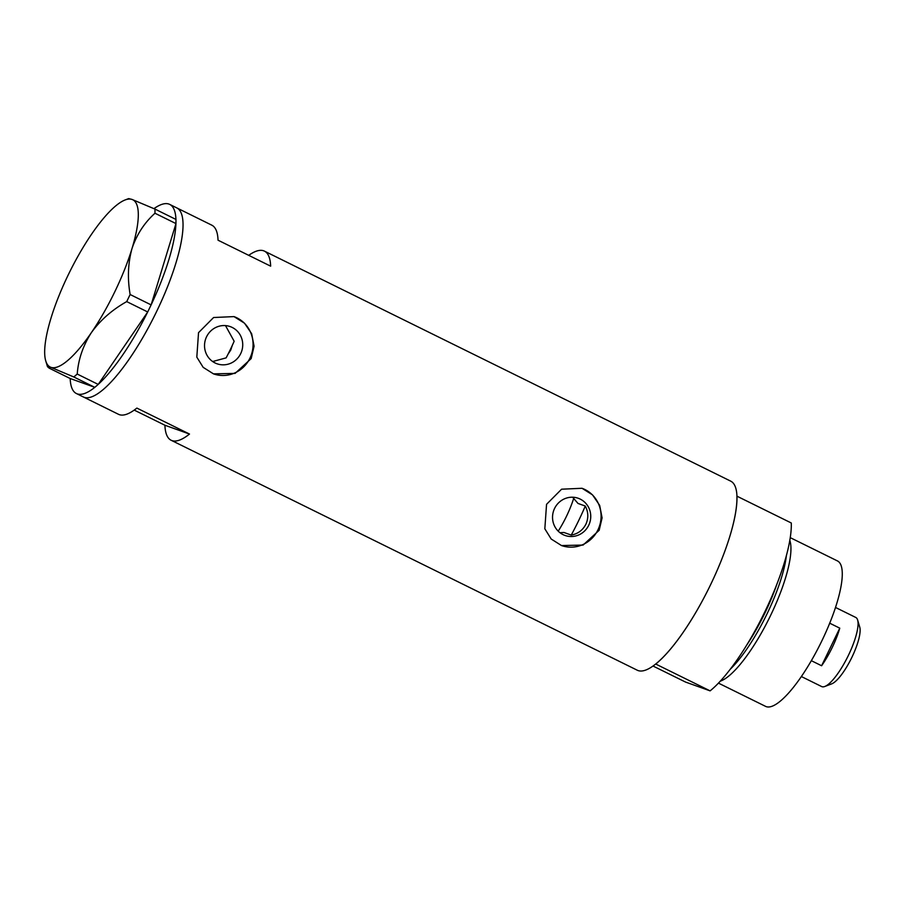 <?xml version="1.0" encoding="UTF-8"?>
<svg xmlns="http://www.w3.org/2000/svg" width="905" height="905" viewBox="0 0 905 905"><rect width="100%" height="100%" fill="white"/><g stroke="black" fill="none" stroke-linecap="round" stroke-linejoin="round"><path stroke-width="1.36" d="M572.627 497.23L578.001 503.44L585.275 506.042C588.42 512.038 588.623 518.113 585.874 524.267C582.741 530.262 577.865 533.86 571.236 535.081L563.962 532.479L559.969 532.706M232.314 345.359L230.764 350.054L228.026 354.194M554.573 508.452A19.729 19.028 109.7 0 0 564.98 535.443A19.729 19.028 109.7 0 0 588.714 525.285A19.729 19.028 109.7 0 0 578.306 498.293A19.729 19.028 109.7 0 0 554.573 508.452M206.566 336.773A19.729 19.028 109.7 0 0 216.974 363.765A19.729 19.028 109.7 0 0 240.696 353.617A19.729 19.028 109.7 0 0 230.289 326.626A19.729 19.028 109.7 0 0 206.566 336.773M212.652 361.536L226.126 357.871A66.913 17.659 116.3 0 0 234.157 341.253L225.492 325.596M198.534 332.655L196.815 357.136L203.173 367.351L213.478 373.867L235.096 373.392L251.16 358.606L254.079 346.196L251.647 333.685L244.508 323.198L233.999 316.603L213.591 317.519L198.534 332.655M213.478 373.867L213.365 373.822A30.419 29.322 109.7 0 0 213.365 373.822A30.419 29.322 109.7 0 0 249.938 358.176A30.419 29.322 109.7 0 0 234.169 316.66M546.552 504.323L544.833 528.803L551.19 539.018L561.485 545.545L583.103 545.07L599.167 530.285L602.097 517.875L599.664 505.363L592.515 494.877L582.017 488.281L561.598 489.198L546.552 504.323M561.349 545.489A30.419 29.322 109.7 0 0 561.372 545.5A30.419 29.322 109.7 0 0 597.956 529.844A30.419 29.322 109.7 0 0 582.175 488.338M153.963 208.636A105.444 27.829 116.3 0 1 168.93 204.078A105.444 27.829 116.3 0 1 169.71 204.406L176.724 207.867A105.444 27.829 116.3 0 1 155.739 313.311A105.444 27.829 116.3 0 1 84.199 397.329A105.444 27.829 116.3 0 1 83.43 397.001A105.444 27.829 -63.7 0 0 156.441 311.886A105.444 27.829 -63.7 0 0 176.724 207.867L211.804 225.175A105.444 27.829 116.3 0 1 218.037 240.198L270.652 266.161A105.444 27.829 -63.7 0 0 264.43 251.126A105.444 27.829 -63.7 0 0 248.717 255.334M134.223 410.101L164.914 425.237A105.444 27.829 -63.7 0 0 171.136 440.26L637.369 670.266A105.444 27.829 -63.7 0 0 710.38 585.139A105.444 27.829 -63.7 0 0 730.674 481.132L264.43 251.126M171.136 440.26A105.444 27.829 -63.7 0 0 189.496 434.049L136.87 408.087A105.444 27.829 116.3 0 1 118.51 414.309L76.416 393.539A105.444 27.829 116.3 0 1 70.183 378.516L94.81 387.34L73.814 376.978L77.23 374.048C78.305 359.432 83.034 345.62 91.394 332.61C100.365 320.144 112.141 309.815 126.711 301.603L130.139 294.521C127.356 278.525 127.978 263.231 131.972 248.66C136.655 234.655 144.314 222.845 154.97 213.241L154.981 209.089L132.062 199.451L128.714 198.591L125.139 199.948A93.283 24.616 -63.7 0 0 91.586 234.18A93.283 24.616 -63.7 0 0 50.997 318.13A93.283 24.616 -63.7 0 0 45.748 360.88A93.283 24.616 -63.7 0 0 50.906 367.34L73.814 376.978M164.914 425.237L189.496 434.049M77.23 374.048L98.215 384.41L94.81 387.34A105.444 27.829 116.3 0 1 77.185 393.867A105.444 27.829 116.3 0 1 76.416 393.539M154.981 209.089L175.966 219.44L175.966 223.592L154.97 213.241M130.139 294.521L151.124 304.883L175.966 223.592M151.124 304.883L147.707 311.965L126.711 301.603M98.215 384.41L147.707 311.965M45.748 360.88L47.467 366.649L49.164 368.143L70.183 378.516M47.467 366.649L50.906 367.34A93.283 24.616 -63.7 0 0 91.394 332.61A93.283 24.616 -63.7 0 0 131.972 248.66A93.283 24.616 -63.7 0 0 132.062 199.451A93.283 24.616 -63.7 0 0 125.139 199.948M169.71 204.406A105.444 27.829 116.3 0 1 175.932 219.429M175.921 223.716A105.444 27.829 116.3 0 1 151.169 304.77M147.639 312.067A105.444 27.829 116.3 0 1 98.294 384.308M573.759 498.146A40.555 10.702 116.3 0 1 566.462 516.336A40.555 10.702 116.3 0 1 558.215 531.167M571.236 535.081A89.222 23.553 -63.7 0 0 578.623 520.692A89.222 23.553 -63.7 0 0 585.275 506.042M730.335 669.168A78.554 20.736 -63.7 0 0 766.988 613.975A78.554 20.736 -63.7 0 0 786.377 555.557M789.793 540.33A81.111 21.415 116.3 0 1 770.506 615.626A81.111 21.415 116.3 0 1 720.335 681.148M790.235 537.638L837.43 560.919A81.111 21.415 116.3 0 1 821.819 640.932A81.111 21.415 116.3 0 1 765.664 706.409L718.468 683.128M764.759 611.972A105.444 27.829 116.3 0 1 710.108 690.866L655.729 664.044A105.444 27.829 116.3 0 0 710.38 585.139A105.444 27.829 116.3 0 0 736.896 496.155L791.275 522.977A105.444 27.829 116.3 0 1 764.759 611.972M653.082 666.057L685.526 682.053L710.108 690.866M857.623 620.004L859.75 627.154A32.852 8.677 116.3 0 1 851.854 657.381A32.852 8.677 116.3 0 1 831.797 683.818L824.828 686.476A38.53 10.17 -63.7 0 0 848.358 655.469A38.53 10.17 -63.7 0 0 857.623 620.004A38.53 10.17 -63.7 0 0 855.779 617.459L835.485 607.447M839.772 628.161L821.604 665.752A38.53 10.17 116.3 0 0 832.227 647.505A38.53 10.17 116.3 0 0 839.772 628.161L829.704 623.194M801.4 676.555L821.683 686.567A38.53 10.17 -63.7 0 0 824.828 686.476M821.604 665.752L811.355 660.695M746.942 644.745A77.061 20.34 -63.7 0 0 764.917 613.002A77.061 20.34 -63.7 0 0 777.101 583.601"/></g></svg>
